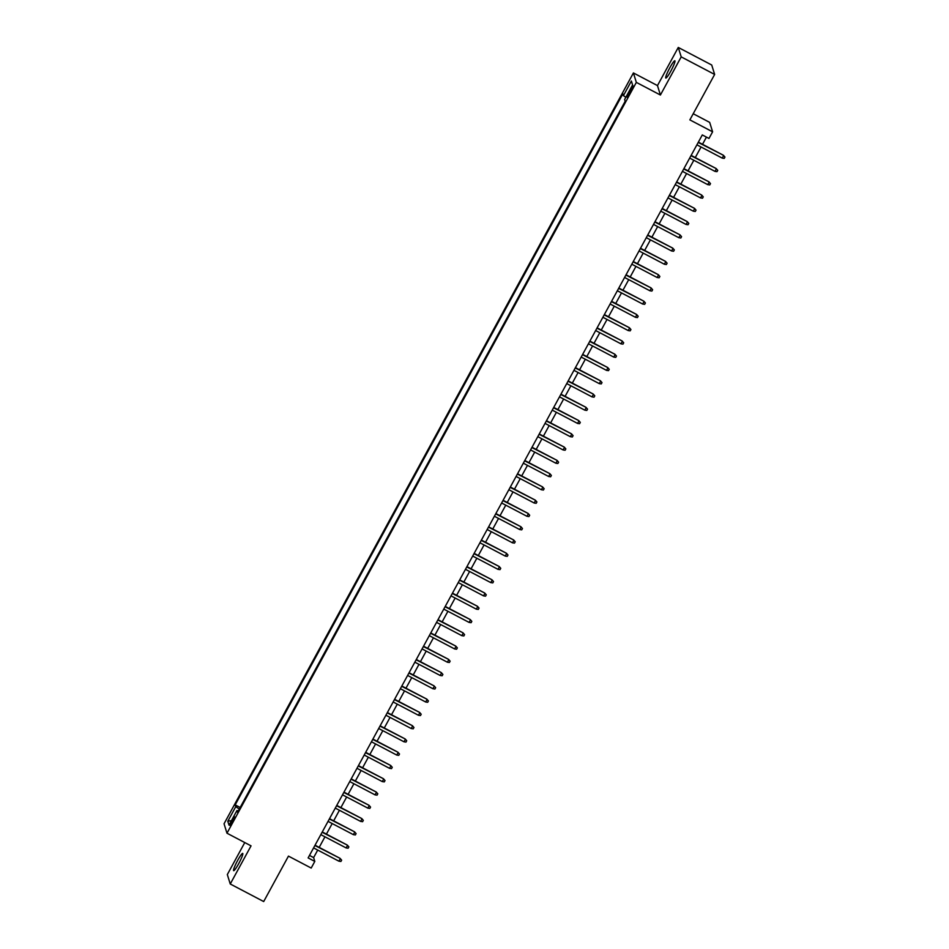 <?xml version="1.0" encoding="UTF-8"?>
<svg xmlns="http://www.w3.org/2000/svg" width="949" height="949" viewBox="0 0 949 949"><rect width="100%" height="100%" fill="white"/><g stroke="black" fill="none" stroke-linecap="round" stroke-linejoin="round"><path stroke-width="1.42" d="M238.697 863.661A9.739 1.222 -62.3 0 0 242.719 853.4A9.739 1.222 -62.3 0 0 237.677 860.399A9.739 1.222 -62.3 0 0 233.656 870.66A9.739 1.222 -62.3 0 0 238.697 863.661M670.848 71.045A9.739 1.222 -62.3 0 0 674.869 60.783A9.739 1.222 -62.3 0 0 669.828 67.782A9.739 1.222 -62.3 0 0 665.807 78.043A9.739 1.222 -62.3 0 0 670.848 71.045M232.564 821.964A4.875 0.605 -62.3 0 0 234.569 816.828A4.875 0.605 -62.3 0 0 232.054 820.327A4.875 0.605 -62.3 0 0 230.038 825.464A4.875 0.605 -62.3 0 0 232.564 821.964M244.771 842.558L227.321 874.563L230.251 883.994L263.692 901.55L288.46 856.117L311.189 868.05L314.807 861.419L313.621 857.599L317.725 850.067M633.41 72.943L224.047 823.779L226.977 833.21L636.34 82.385L633.41 72.943L657.479 85.588L660.409 95.019L681.204 56.881L678.274 47.45L657.479 85.588M678.274 47.45L711.714 65.007L714.644 74.437L689.864 119.882L712.604 131.816L709.674 122.385L693.221 113.738M681.204 56.881L714.644 74.437M712.604 131.816L708.986 138.447L702.296 134.936L308.128 857.908L314.807 861.419M630.646 89.289L627.111 97.178L631.144 90.867L633.09 85.908L630.646 89.289L631.69 89.835M238.235 810.992L236.953 810.529L237.511 812.32L625.177 101.282L624.632 99.503L632.58 84.912L631.382 81.033L632.58 84.912M236.953 810.529L229.006 825.132L227.796 821.253L235.755 806.662L235.198 804.871L622.864 93.844L623.422 95.624L631.382 81.033M660.409 95.019L636.34 82.385M230.251 883.994L251.046 845.856L226.977 833.21M319.196 847.386L324.961 836.804M326.42 834.112L332.197 823.542M333.657 820.849L339.422 810.268M340.893 807.587L346.658 797.006M348.117 794.325L353.894 783.744M355.353 781.051L361.118 770.481M362.589 767.788L368.354 757.207M369.825 754.526L375.59 743.945M377.05 741.264L382.815 730.683M384.286 727.99L390.051 717.408M391.522 714.727L397.287 704.146M398.746 701.465L404.523 690.884M405.982 688.191L411.747 677.622M413.218 674.929L418.983 664.347M420.443 661.667L426.22 651.085M427.679 648.404L433.444 637.823M434.915 635.13L440.68 624.561M442.151 621.868L447.916 611.286M449.375 608.606L455.14 598.024M456.611 595.343L462.377 584.762M463.847 582.069L469.613 571.488M471.072 568.807L476.849 558.226M478.308 555.545L484.073 544.963M485.544 542.27L491.309 531.701M492.768 529.008L498.545 518.427M500.004 515.746L505.77 505.165M507.241 502.484L513.006 491.902M514.477 489.209L520.242 478.628M521.701 475.947L527.478 465.366M528.937 462.685L534.702 452.104M536.173 449.411L541.938 438.841M543.397 436.149L549.174 425.567M550.634 422.886L556.399 412.305M557.87 409.624L563.635 399.043M565.106 396.35L570.871 385.78M572.33 383.088L578.095 372.506M579.566 369.825L585.331 359.244M586.802 356.563L592.567 345.982M594.027 343.289L599.804 332.708M601.263 330.027L607.028 319.445M608.499 316.764L614.264 306.183M615.723 303.49L621.5 292.921M622.959 290.228L628.724 279.647M630.195 276.966L635.96 266.384M637.431 263.703L643.197 253.122M644.656 250.429L650.433 239.848M651.892 237.167L657.657 226.586M659.128 223.905L664.893 213.323M666.352 210.631L672.129 200.061M673.588 197.368L679.354 186.787M680.824 184.106L686.59 173.525M688.061 170.844L693.826 160.262M695.285 157.57L701.05 147M702.521 144.307L706.447 137.107M309.481 855.417L313.621 857.599M625.842 97.261L623.422 95.624M240.156 807.48L235.198 804.871M235.755 806.662L239.29 809.046M227.796 821.253L231.461 820.624M698.215 142.433L723.399 155.268L724.953 157.071L723.541 155.731L722.236 158.115L696.91 144.817M723.399 155.268L698.381 142.136M724.953 157.071L724.229 158.4L722.236 158.115M690.979 155.695L716.163 168.542L717.729 170.334L716.305 168.993L715 171.389L689.686 158.08M716.163 168.542L691.145 155.399M717.729 170.334L717.005 171.662L715 171.389M683.755 168.958L708.927 181.805L710.493 183.608L709.069 182.267L707.776 184.652L682.45 171.354M708.927 181.805L683.909 168.661M710.493 183.608L709.769 184.925L707.776 184.652M676.518 182.232L701.702 195.067L703.256 196.87L701.845 195.53L700.54 197.914L675.214 184.616M701.702 195.067L676.684 181.935M703.256 196.87L702.533 198.199L700.54 197.914M669.282 195.494L694.466 208.329L696.032 210.132L694.609 208.792L693.304 211.176L667.977 197.878M694.466 208.329L669.448 195.197M696.032 210.132L695.309 211.461L693.304 211.176M662.046 208.756L687.23 221.603L688.796 223.395L687.373 222.054L686.08 224.45L660.753 211.153M687.23 221.603L662.212 208.46M688.796 223.395L688.072 224.723L686.08 224.45M654.822 222.03L680.006 234.866L681.56 236.669L680.148 235.328L678.843 237.713L653.517 224.415M680.006 234.866L654.976 221.722M681.56 236.669L680.836 237.997L678.843 237.713M647.586 235.293L672.77 248.128L674.324 249.931L672.912 248.591L671.607 250.975L646.281 237.677M672.77 248.128L647.752 234.996M674.324 249.931L673.6 251.26L671.607 250.975M640.35 248.555L665.534 261.39L667.1 263.193L665.676 261.853L664.371 264.237L639.057 250.939M665.534 261.39L640.516 248.258M667.1 263.193L666.376 264.522L664.371 264.237M633.125 261.817L658.309 274.664L659.863 276.467L658.452 275.115L657.147 277.511L631.82 264.213M658.309 274.664L633.28 261.521M659.863 276.467L659.14 277.784L657.147 277.511M625.889 275.091L651.073 287.927L652.627 289.73L651.216 288.389L649.911 290.774L624.584 277.476M651.073 287.927L626.055 274.783M652.627 289.73L651.904 291.058L649.911 290.774M618.653 288.354L643.837 301.189L645.403 302.992L643.98 301.652L642.675 304.036L617.348 290.738M643.837 301.189L618.819 288.057M645.403 302.992L644.679 304.321L642.675 304.036M611.429 301.616L636.601 314.463L638.167 316.254L636.743 314.914L635.45 317.31L610.124 304M636.601 314.463L611.583 301.319M638.167 316.254L637.443 317.583L635.45 317.31M604.193 314.878L629.377 327.725L630.931 329.528L629.519 328.188L628.214 330.572L602.888 317.274M629.377 327.725L604.359 314.582M630.931 329.528L630.207 330.845L628.214 330.572M596.957 328.152L622.141 340.988L623.695 342.791L622.283 341.45L620.978 343.835L595.652 330.537M622.141 340.988L597.123 327.856M623.695 342.791L622.983 344.119L620.978 343.835M589.72 341.415L614.905 354.25L616.47 356.053L615.047 354.712L613.754 357.097L588.427 343.799M614.905 354.25L589.887 341.118M616.47 356.053L615.747 357.382L613.754 357.097M582.496 354.677L607.68 367.524L609.234 369.315L607.823 367.975L606.518 370.371L581.191 357.073M607.68 367.524L582.65 354.38M609.234 369.315L608.511 370.644L606.518 370.371M575.26 367.951L600.444 380.786L601.998 382.589L600.587 381.249L599.282 383.633L573.955 370.335M600.444 380.786L575.426 367.643M601.998 382.589L601.275 383.918L599.282 383.633M568.024 381.213L593.208 394.049L594.774 395.852L593.35 394.511L592.046 396.896L566.731 383.598M593.208 394.049L568.19 380.917M594.774 395.852L594.05 397.18L592.046 396.896M560.8 394.476L585.972 407.323L587.538 409.114L586.114 407.773L584.821 410.17L559.495 396.86M585.972 407.323L560.954 394.179M587.538 409.114L586.814 410.442L584.821 410.17M553.564 407.738L578.748 420.585L580.302 422.388L578.89 421.048L577.585 423.432L552.259 410.134M578.748 420.585L553.73 407.441M580.302 422.388L579.578 423.705L577.585 423.432M546.327 421.012L571.512 433.847L573.077 435.65L571.654 434.31L570.349 436.694L545.023 423.396M571.512 433.847L546.494 420.715M573.077 435.65L572.354 436.979L570.349 436.694M539.091 434.274L564.275 447.109L565.841 448.913L564.418 447.572L563.125 449.956L537.798 436.659M564.275 447.109L539.257 433.978M565.841 448.913L565.118 450.241L563.125 449.956M531.867 447.537L557.051 460.384L558.605 462.175L557.193 460.834L555.889 463.231L530.562 449.933M557.051 460.384L532.021 447.24M558.605 462.175L557.882 463.503L555.889 463.231M524.631 460.811L549.815 473.646L551.369 475.449L549.957 474.109L548.652 476.493L523.326 463.195M549.815 473.646L524.797 460.502M551.369 475.449L550.645 476.778L548.652 476.493M517.395 474.073L542.579 486.908L544.145 488.711L542.721 487.371L541.416 489.755L516.102 476.457M542.579 486.908L517.561 473.776M544.145 488.711L543.421 490.04L541.416 489.755M510.171 487.335L535.355 500.17L536.909 501.974L535.497 500.633L534.192 503.017L508.866 489.72M535.355 500.17L510.325 487.039M536.909 501.974L536.185 503.302L534.192 503.017M502.934 500.598L528.119 513.445L529.672 515.248L528.261 513.895L526.956 516.292L501.63 502.994M528.119 513.445L503.1 500.301M529.672 515.248L528.949 516.564L526.956 516.292M495.698 513.872L520.882 526.707L522.448 528.51L521.025 527.169L519.72 529.554L494.405 516.256M520.882 526.707L495.864 513.563M522.448 528.51L521.725 529.839L519.72 529.554M488.474 527.134L513.646 539.969L515.212 541.772L513.789 540.432L512.496 542.816L487.169 529.518M513.646 539.969L488.628 526.837M515.212 541.772L514.488 543.101L512.496 542.816M481.238 540.396L506.422 553.243L507.976 555.035L506.564 553.694L505.259 556.09L479.933 542.781M506.422 553.243L481.404 540.1M507.976 555.035L507.252 556.363L505.259 556.09M474.002 553.658L499.186 566.506L500.752 568.309L499.328 566.968L498.023 569.353L472.697 556.055M499.186 566.506L474.168 553.362M500.752 568.309L500.028 569.625L498.023 569.353M466.766 566.933L491.95 579.768L493.516 581.571L492.092 580.23L490.799 582.615L465.473 569.317M491.95 579.768L466.932 566.636M493.516 581.571L492.792 582.9L490.799 582.615M459.541 580.195L484.725 593.03L486.279 594.833L484.868 593.493L483.563 595.877L458.237 582.579M484.725 593.03L459.696 579.898M486.279 594.833L485.556 596.162L483.563 595.877M452.305 593.457L477.489 606.304L479.043 608.095L477.632 606.755L476.327 609.151L451 595.853M477.489 606.304L452.471 593.161M479.043 608.095L478.32 609.424L476.327 609.151M445.069 606.731L470.253 619.567L471.819 621.37L470.396 620.029L469.091 622.414L443.776 609.116M470.253 619.567L445.235 606.423M471.819 621.37L471.095 622.698L469.091 622.414M437.845 619.994L463.017 632.829L464.583 634.632L463.159 633.291L461.866 635.676L436.54 622.378M463.017 632.829L437.999 619.697M464.583 634.632L463.859 635.96L461.866 635.676M430.609 633.256L455.793 646.103L457.347 647.894L455.935 646.554L454.63 648.95L429.304 635.64M455.793 646.103L430.775 632.959M457.347 647.894L456.623 649.223L454.63 648.95M423.373 646.518L448.557 659.365L450.123 661.168L448.699 659.816L447.394 662.212L422.068 648.914M448.557 659.365L423.539 646.222M450.123 661.168L449.399 662.485L447.394 662.212M416.137 659.792L441.321 672.627L442.886 674.431L441.463 673.09L440.17 675.474L414.843 662.177M441.321 672.627L416.303 659.496M442.886 674.431L442.163 675.759L440.17 675.474M408.912 673.055L434.096 685.89L435.65 687.693L434.239 686.352L432.934 688.737L407.607 675.439M434.096 685.89L409.078 672.758M435.65 687.693L434.927 689.021L432.934 688.737M401.676 686.317L426.86 699.164L428.414 700.955L427.003 699.615L425.698 702.011L400.371 688.713M426.86 699.164L401.842 686.02M428.414 700.955L427.702 702.284L425.698 702.011M394.44 699.591L419.624 712.426L421.19 714.229L419.766 712.889L418.473 715.273L393.147 701.975M419.624 712.426L394.606 699.283M421.19 714.229L420.466 715.558L418.473 715.273M387.216 712.853L412.4 725.688L413.954 727.492L412.542 726.151L411.237 728.535L385.911 715.238M412.4 725.688L387.37 712.557M413.954 727.492L413.23 728.82L411.237 728.535M379.98 726.115L405.164 738.951L406.718 740.754L405.306 739.413L404.001 741.798L378.675 728.5M405.164 738.951L380.146 725.819M406.718 740.754L405.994 742.082L404.001 741.798M372.743 739.378L397.928 752.225L399.493 754.028L398.07 752.676L396.765 755.072L371.45 741.774M397.928 752.225L372.91 739.081M399.493 754.028L398.77 755.345L396.765 755.072M365.519 752.652L390.691 765.487L392.257 767.29L390.834 765.95L389.541 768.334L364.214 755.036M390.691 765.487L365.673 752.343M392.257 767.29L391.534 768.619L389.541 768.334M358.283 765.914L383.467 778.749L385.021 780.553L383.61 779.212L382.305 781.596L356.978 768.299M383.467 778.749L358.449 765.618M385.021 780.553L384.298 781.881L382.305 781.596M351.047 779.176L376.231 792.024L377.797 793.815L376.373 792.474L375.069 794.871L349.742 781.561M376.231 792.024L351.213 778.88M377.797 793.815L377.073 795.143L375.069 794.871M343.811 792.439L368.995 805.286L370.561 807.089L369.137 805.748L367.844 808.133L342.518 794.835M368.995 805.286L343.977 792.142M370.561 807.089L369.837 808.406L367.844 808.133M336.587 805.713L361.771 818.548L363.325 820.351L361.913 819.011L360.608 821.395L335.282 808.097M361.771 818.548L336.741 805.416M363.325 820.351L362.601 821.68L360.608 821.395M329.35 818.975L354.535 831.81L356.089 833.613L354.677 832.273L353.372 834.657L328.046 821.36M354.535 831.81L329.517 818.679M356.089 833.613L355.365 834.942L353.372 834.657M322.114 832.237L347.298 845.085L348.864 846.876L347.441 845.535L346.136 847.931L320.821 834.634M347.298 845.085L322.28 831.941M348.864 846.876L348.141 848.204L346.136 847.931M314.89 845.512L340.074 858.347L341.628 860.15L340.216 858.809L338.912 861.194L313.585 847.896M340.074 858.347L315.044 845.203M341.628 860.15L340.905 861.478L338.912 861.194M630.112 92.765L629.057 92.207"/></g></svg>
